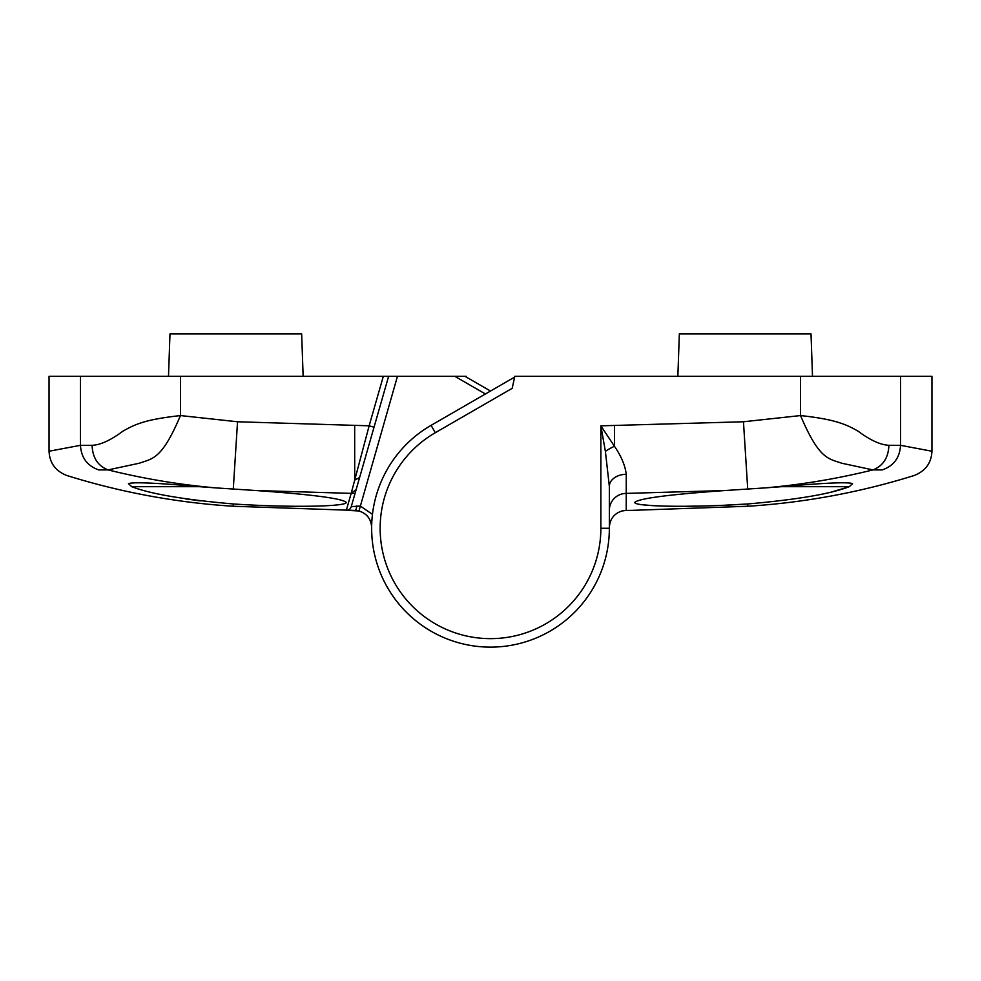 <?xml version="1.0" encoding="UTF-8"?>
<svg xmlns="http://www.w3.org/2000/svg" width="981" height="981" viewBox="0 0 981 981"><rect width="100%" height="100%" fill="white"/><g stroke="black" fill="none" stroke-linecap="round" stroke-linejoin="round"><path stroke-width="1.47" d="M185.311 498.826L200.382 500.899M600.863 528.281L600.863 425.84L614.449 446.257C621.231 456.14 625.167 465.497 626.258 474.314A16.984 12.128 180 0 0 609.348 486.429L605.387 451.358L600.863 425.84L743.463 421.769L800.545 415.564C832.121 419.01 845.119 423.461 858.301 431.333C870.306 440.248 880.509 444.908 888.909 445.3L900.533 445.325L931.95 451.223L931.95 376.312L514.817 376.312L512.18 388.329L435.319 432.707A110.363 110.363 0 0 0 490.5 638.643A110.363 110.363 0 0 0 600.863 528.281L609.348 528.281L609.348 486.429L609.348 528.281A118.848 118.848 0 0 1 490.5 647.129A118.848 118.848 0 0 1 371.652 528.281L371.652 527.398C371.137 519.059 366.919 513.578 358.972 510.966L346.305 510.341L351.173 493.369L255.845 490.525C311.995 494.51 342.111 498.446 346.183 502.346C347.728 506.441 293.331 507.937 233.27 503.964C184.121 499.66 150.265 493.909 131.724 486.674L199.364 486.674L215.734 487.888C179.364 484.675 143.484 478.691 108.082 469.911L98.75 469.911C56.297 477.551 56.297 477.551 98.75 469.911C87.284 465.901 81.19 457.698 80.467 445.325L92.091 445.313C100.356 444.982 110.559 440.322 122.699 431.333C136.96 422.97 148.413 419.243 180.455 415.564L237.537 421.769L369.138 425.803L383.326 376.312L49.05 376.312L49.05 451.223L80.467 445.325L80.467 376.312M255.845 490.525L215.734 487.888M131.724 486.674L128.45 483.682C132.496 481.879 156.138 482.873 199.364 486.674M383.326 376.312L388.623 376.312L351.259 506.65L360.26 506.037L372.473 514.338M485.411 393.982L454.816 376.312L397.464 376.312L358.972 510.966C366.906 513.578 371.137 519.047 371.652 527.398L371.652 527.398M454.816 376.312L466.183 376.312L466.355 377.096M346.305 510.341A5.089 5.089 16 0 0 351.259 506.65L388.623 376.312L397.464 376.312M465.006 376.312L490.5 391.039M180.455 376.312L180.455 415.564C161.804 459.672 152.509 458.507 139.302 463.216L108.082 469.911C97.916 465.938 92.582 457.735 92.091 445.313M356.128 489.654L351.173 493.369L354.705 480.126L354.668 425.803M359.622 477.465L354.705 480.126L369.138 425.803L374.031 427.213M303.141 376.312L301.658 333.871L169.983 333.871L168.499 376.312M233.27 503.964L233.27 506.257L354.766 510.414A5.089 1.987 -89.7 0 0 356.753 505.889M900.533 376.312L900.533 445.325C899.81 457.698 893.716 465.901 882.25 469.911L872.918 469.911C837.516 478.691 801.636 484.675 765.266 487.888L781.636 486.674L849.276 486.674C830.907 493.872 797.05 499.636 747.73 503.964C687.889 507.925 633.15 506.441 634.817 502.346C638.95 498.434 669.054 494.498 725.155 490.525L626.234 493.394L626.234 510.414L634.695 510.341M781.636 486.674C824.935 482.873 848.577 481.867 852.55 483.682L849.276 486.674M609.348 528.281A118.848 118.848 0 0 1 490.5 647.129A118.848 118.848 0 0 1 431.076 425.349L514.645 377.096L431.076 425.349L435.319 432.707M643.426 504.859L653.812 505.705M654.094 505.718L668.527 506.208M685.155 506.282L705.045 505.938M725.462 505.178L747.73 503.964L747.73 506.257L631.617 510.378M622.028 510.966L626.234 510.414L622.028 510.966C614.094 513.578 609.863 519.047 609.348 527.398C609.863 519.059 614.081 513.578 622.028 510.966M882.25 469.911C924.703 477.551 924.703 477.551 882.25 469.911M833.752 491.322L847.952 487.152M765.266 487.888L725.155 490.525M888.909 445.3C888.418 457.735 883.084 465.938 872.918 469.911L841.698 463.216C828.491 458.507 819.196 459.672 800.545 415.564L800.545 376.312M626.258 474.314L626.234 493.394A16.984 16.898 180 0 0 609.348 510.292M812.501 376.312L811.017 333.871L679.343 333.871L677.859 376.312M351.173 493.369L354.766 493.394M237.537 421.769L233.282 489.016M747.718 489.016L743.463 421.769M605.387 451.358A16.984 4.611 -26.6 0 1 614.449 446.257L614.449 425.84M49.05 451.223C49.602 463.02 55.561 471.125 66.929 475.54C121.154 492.425 176.592 502.664 233.27 506.257M358.972 510.966L349.383 510.378M931.95 451.223C931.398 463.02 925.439 471.125 914.071 475.54C859.847 492.425 804.408 502.664 747.73 506.257"/></g></svg>
